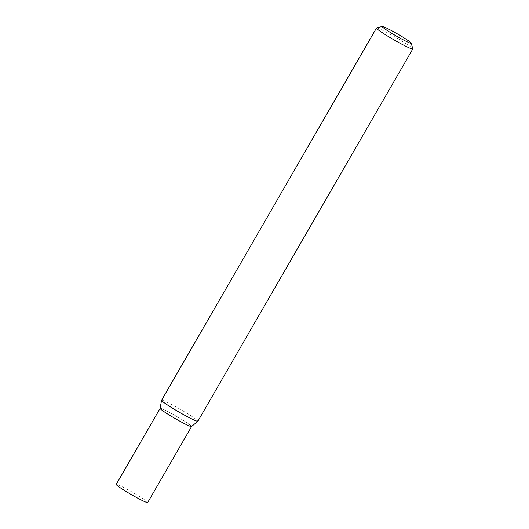 <?xml version="1.0" encoding="UTF-8"?>
<svg xmlns="http://www.w3.org/2000/svg" width="529" height="529" viewBox="0 0 529 529"><rect width="100%" height="100%" fill="white"/><g stroke="black" fill="none" stroke-linecap="round" stroke-linejoin="round"><path stroke-width="0.4" stroke-dasharray="2.65 1.98" d="M376.575 27.964A20.955 1.501 -150 0 1 389.88 34.12A20.955 1.501 -150 0 1 409.181 45.818A20.955 1.501 -150 0 1 412.779 48.866M160.102 408.395A18.165 1.296 -150 0 1 170.999 413.235A18.165 1.296 -150 0 1 188.463 423.782A18.165 1.296 -150 0 1 191.551 426.546L191.571 426.519A18.165 1.296 30 0 0 183.193 420.33A18.165 1.296 30 0 0 166.43 410.841A18.165 1.296 30 0 0 160.115 408.362L160.108 408.375M161.576 400.248A20.955 1.501 -150 0 1 174.352 405.994A20.955 1.501 -150 0 1 194.275 418.036A20.955 1.501 -150 0 1 197.872 421.203M147.677 502.55A18.165 1.296 30 0 0 139.292 496.354A18.165 1.296 30 0 0 122.536 486.872A18.165 1.296 30 0 0 116.221 484.385"/><path stroke-width="0.79" d="M385.066 29.035A16.763 1.197 30 0 0 401.504 38.934A16.763 1.197 30 0 0 411.238 43.173A16.763 1.197 30 0 0 408.362 40.733A16.763 1.197 30 0 0 392.921 31.376A16.763 1.197 30 0 0 382.275 26.45A16.763 1.197 30 0 0 385.066 29.035M411.238 43.173L412.779 48.866A20.955 1.501 -150 0 1 412.772 48.985A20.955 1.501 -150 0 1 399.99 43.233A20.955 1.501 -150 0 1 380.067 31.191A20.955 1.501 -150 0 1 376.476 28.03A20.955 1.501 -150 0 1 376.575 27.964L382.275 26.45M160.108 408.375L116.221 484.385A18.165 1.296 30 0 0 124.606 490.581A18.165 1.296 30 0 0 141.369 500.07A18.165 1.296 30 0 0 147.677 502.55L191.564 426.539A18.165 1.296 -150 0 1 180.303 421.434A18.165 1.296 -150 0 1 163.23 411.106A18.165 1.296 -150 0 1 160.102 408.395L161.563 400.288A20.955 1.501 -150 0 1 161.576 400.248L376.476 28.03M412.772 48.985L197.872 421.203A20.955 1.501 -150 0 1 197.846 421.236A20.955 1.501 -150 0 1 184.866 415.331A20.955 1.501 -150 0 1 165.167 403.415A20.955 1.501 -150 0 1 161.563 400.288M160.115 408.362A18.165 1.296 30 0 0 168.5 414.551A18.165 1.296 30 0 0 185.262 424.04A18.165 1.296 30 0 0 191.571 426.519M191.551 426.546L197.846 421.236"/></g></svg>
